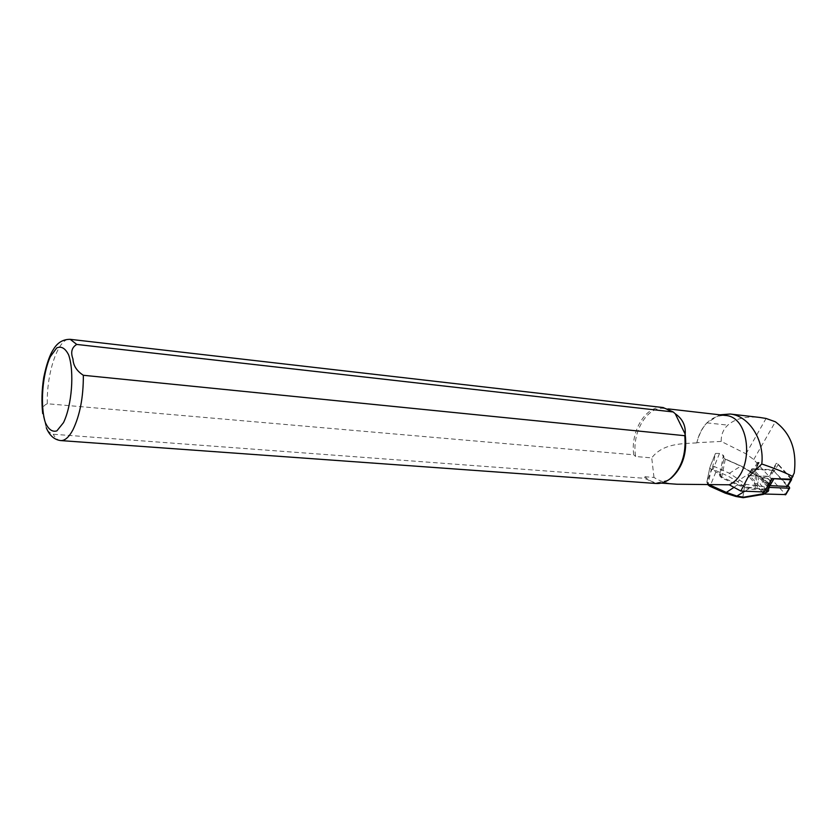 <?xml version="1.0" encoding="UTF-8"?>
<svg xmlns="http://www.w3.org/2000/svg" width="837" height="837" viewBox="0 0 837 837"><rect width="100%" height="100%" fill="white"/><g stroke="black" fill="none" stroke-linecap="round" stroke-linejoin="round"><path stroke-width="0.63" stroke-dasharray="4.18 3.14" d="M772.499 478.607L771.756 478.011L772.289 478.597M758.793 463.719L758.521 462.652L759.211 462.442L757.558 462.359L758.793 463.719L754.733 470.75L754.472 469.683L755.162 469.463L772.206 470.3L776.286 463.332L776.977 463.363L769.224 476.609L753.739 459.534L746.008 453.821L721.222 441.423C721.055 435.742 722.666 430.909 726.066 426.912L727.803 425.133C735.263 418.636 745.861 416.073 759.588 417.422M721.222 441.423L696.813 442.7C698.644 434.685 701.992 428.073 706.857 422.852L719.841 414.828M791.185 479.203L777.134 463.541L778.316 464.336L774.225 471.315L772.206 470.3M696.813 442.7L696.75 442.919C701.72 424.673 711.136 415.508 725.02 415.414M696.75 442.919C681.58 443.589 662.475 443.62 651.741 457.902L635.66 456.51C631.307 432.792 647.158 405.642 664.442 408.477L674.653 413.227M668.01 480.271L657.202 482.803C652.651 482.384 648.581 480.375 644.971 476.745L644.521 478.304L53.233 434.246C49.718 433.032 47.406 430.867 46.307 427.78L42.718 413.677M676.997 484.246C668.25 483.943 660.571 481.662 653.979 477.425L644.971 476.745M653.979 477.425L651.741 457.902M42.697 413.447C41.578 408.718 43.116 405.485 47.322 403.748L633.724 454.794L635.66 456.51M655.946 483.472L644.521 478.304M633.724 454.794C630.292 431.045 646.049 405.045 663.092 407.546M719.883 473.575L720.573 475.751L724.057 457.619L723.388 455.474L719.883 473.575L715.823 472.089L712.392 468.186L715.468 453.445L719.517 453.424L723.388 455.422M764.307 491.968L749.858 475.709L769.224 476.609M767.477 486.778L764.422 491.978M776.977 463.363L776.286 463.332M771.756 478.011L767.613 485.052L754.733 470.75M757.558 462.359L749.858 475.709M759.211 462.442L755.162 469.463M715.311 453.821L709.954 467.088L706.972 481.578L708.876 484.477M709.713 486.192L708.217 484.089L711.178 469.578L713.03 469.379L728.253 476.19L737.815 481.788L744.48 486.789L764.233 489.164L769.088 486.642L769.883 485.115L769.193 490.252L767.728 490.921L768.921 489.572L769.611 484.445L768.889 483.137L769.883 485.115L768.889 483.137L759.002 475.803L755.644 475.154L741.111 466.042L725.313 458.969L723.545 457.431L725.124 459.115L740.912 466.178L755.738 475.134M755.591 475.51L758.856 476.19L768.743 483.524L768.063 484.822L764.265 486.778L745.777 484.33L729.445 473.271L714.233 466.471L710.121 466.701M719.517 453.424L713.03 469.379M736.026 496.498L725.219 492.742L709.713 485.816M757.286 476.138L751.636 472.089L739.646 479.747L737.815 481.788M751.542 472.12L741.111 465.947L729.445 473.271L728.253 476.19M768.921 489.572L768.429 491.413L763.553 494.071L764.233 489.164M763.553 493.976L743.151 497.701M745.777 484.33L744.606 486.548M764.265 486.778L764.265 489.049M768.063 484.822L769.088 486.579M768.429 491.413L767.1 491.853L767.728 490.921L756.941 489.07L753.457 489.499L748.927 488.724L737.679 485.083L721.557 477.875L719.935 476.159L719.119 473.564M742.837 497.408L744.48 486.789M719.935 476.159L720.573 475.751L721.86 477.121L737.983 484.33L749.063 487.814L755.058 488.473L755.277 489.436M768.45 491.35L769.088 486.642M769.266 486.998L769.036 487.584C767.351 490.304 758.312 484.832 760.414 482.374C764.401 481.275 767.351 482.813 769.266 486.998M771.159 482.886L770.929 483.472C766.158 484.351 763.26 482.646 762.245 478.335L762.245 478.325C766.253 477.205 769.224 478.733 771.159 482.886M768.795 483.169L759.002 475.803L757.098 475.636L755.058 488.473L756.711 488.107L756.941 489.07L757.066 488.17L767.864 490.022M755.738 475.123L753.457 489.499M769.611 484.445L768.994 490.649M725.124 459.115L741.111 466.042M737.983 484.33L733.955 487.364M791.499 478.691L778.316 464.336M774.225 471.315L787.544 486.464M767.613 485.052L768.199 485.554M767.403 486.695L752.024 469.599L752.306 468.741L772.677 469.745L787.983 485.711M762.193 491.884L748.027 475.51L768.826 476.305L785.786 494.594M706.857 422.852L727.803 425.133M753.739 459.534L775.376 421.785M790.944 478.555L794.229 473.062M746.008 453.821L766.075 418.458M60.892 440.586L60.703 440.576C57.868 440.272 55.378 438.169 53.233 434.246M47.322 403.748C46.412 372.507 58.663 337.008 70.224 339.33M712.392 468.186L706.972 481.578L707.547 484.466M706.846 482.248L708.217 484.089M709.839 467.757L711.178 469.578M763.825 493.642L767.1 491.853M742.785 497.178L735.388 495.933M721.557 477.875L725.313 458.969L723.377 455.401M758.908 475.834L757.066 488.17L758.908 475.834M770.867 482.248C768.586 478.147 765.918 476.954 762.831 478.649C765.102 482.761 767.78 483.953 770.867 482.248M722.749 454.878L723.545 457.431M749.063 487.814L748.927 488.724L744.846 491.204M715.823 472.089L710.77 484.487M791.342 478.513L787.167 485.491M752.024 469.599L748.205 476.232M752.306 468.741L748.498 475.374M789.49 487.354L785.545 493.935M774.016 470.415L770.166 476.985M772.677 469.745L768.826 476.305M657.202 482.803L661.272 483.095M664.442 408.477L668.24 408.906M768.261 491.717L768.983 490.67M767.989 491.915L764.327 493.914M769.036 487.584L771.201 482.677C772.091 482.499 770.971 481.076 767.853 478.429C764.296 477.048 762.423 477.017 762.245 478.335L760.414 482.374M710.111 466.711L715.447 453.487M706.846 482.227L709.839 467.737M758.521 462.652L754.472 469.683M751.846 468.887L748.027 475.51"/><path stroke-width="1.26" d="M767.477 486.778L772.289 478.597L791.185 479.203M759.588 417.422L766.075 418.458L775.376 421.785C790.745 433.21 797.023 450.306 794.229 473.062L792.493 476.42C785.964 472.968 776.652 469.149 764.547 464.943L761.785 464.001L747.87 477.488L740.829 491.047L764.307 491.968M725.02 415.414L725.271 415.445C751.176 416.491 754.671 473.146 729.247 484.79L740.829 491.047M674.653 413.227L673.22 411.971L76.753 344.436C71.72 347.428 70.465 352.293 72.976 359.042C73.227 365.518 76.68 370.937 83.344 375.279L684.781 435.7C686.319 454.219 681.464 468.553 670.228 478.691C665.645 482.238 660.885 483.838 655.946 483.472L60.892 440.586M684.781 435.7L685.189 434.162C685.859 425.635 682.542 418.824 675.229 413.729L685.189 434.162C687.355 452.953 682.689 467.601 671.201 478.115L668.01 480.271M661.272 483.095L676.997 484.236L729.247 484.79M719.841 414.828L730.178 414.033C748.906 415.707 764.641 440.063 761.785 464.001M76.753 344.436L70.224 339.33C63.037 339.247 57.418 342.626 53.369 349.489C49.707 354.909 46.485 364.283 43.712 377.633C41.756 390.157 41.431 402.168 42.729 413.666L42.697 413.447M663.092 407.546L673.22 411.971M708.876 484.477L710.446 485.293L709.724 486.192L725.229 493.129L735.985 496.498L736.874 496.048L743.685 497.188L763.825 493.642M710.77 484.487L710.446 485.293L725.982 492.24L736.874 496.048L744.846 491.204M733.955 487.364L725.24 493.129M743.151 497.701L743.685 497.188M791.499 478.691L790.975 479.821L772.499 478.607M787.544 486.464L768.199 485.554M787.983 485.711L789.49 487.354L789.239 488.233L768.774 487.385L767.403 486.695L763.501 493.349L762.193 491.884M785.786 494.594L764.861 494.029L763.501 493.349M790.693 479.423L792.493 476.42M83.344 375.279C83.428 397.041 79.965 415.204 72.955 429.779C68.958 437.228 64.867 440.827 60.703 440.576C54.279 439.749 49.488 435.481 46.307 427.78M63.486 422.643L56.874 430.877C52.292 432.279 48.431 429.465 45.282 422.434C39.967 405.37 42.363 374.244 50.325 356.677L56.728 347.941C61.3 345.89 65.276 348.213 68.644 354.909C74.493 371.733 71.961 405.15 63.486 422.643M773.817 479.046L769.674 486.088M790.975 479.821L786.79 486.81M768.774 487.385L764.861 494.029M789.239 488.233L785.294 494.824M730.178 414.022L760.101 417.485M668.24 408.906L725.271 415.445M70.224 339.33L663.343 407.577M671.201 478.115L670.228 478.691M791.132 479.287L793.141 475.929M707.547 484.466L709.713 486.192M763.48 494.353L743.319 497.691M764.327 493.914L763.574 494.322M736.026 496.498L743.11 497.691M791.635 479.611L787.46 486.6M789.678 488.097L785.734 494.677"/></g></svg>
